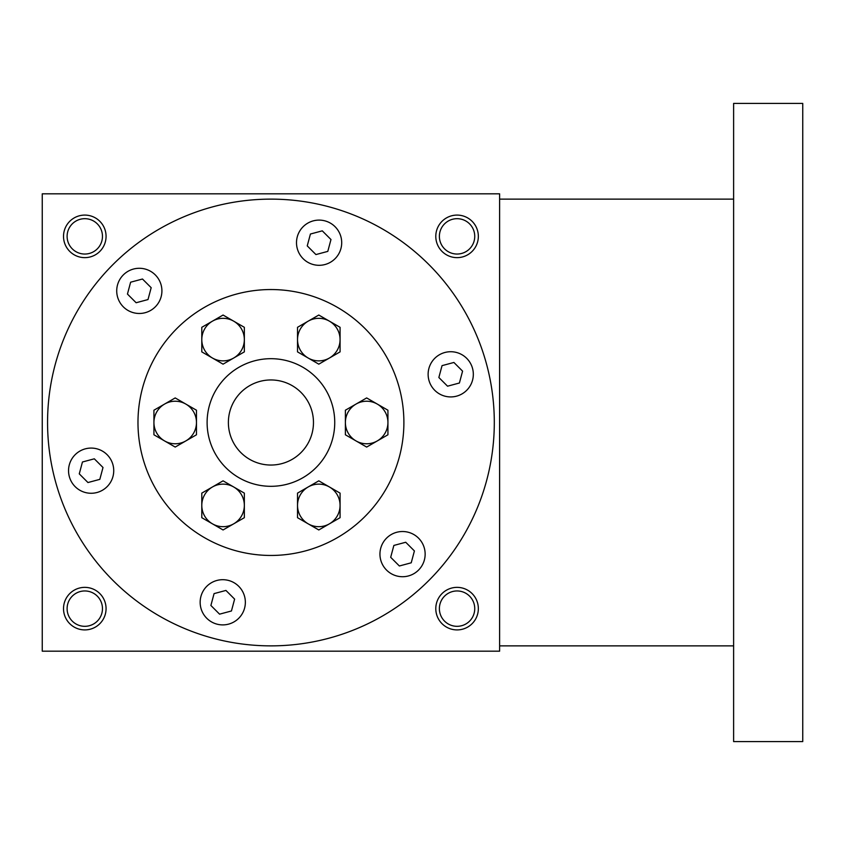 <?xml version="1.0" encoding="UTF-8"?>
<svg xmlns="http://www.w3.org/2000/svg" width="845" height="845" viewBox="0 0 845 845"><rect width="100%" height="100%" fill="white"/><g stroke="black" fill="none" stroke-linecap="round" stroke-linejoin="round"><path stroke-width="1.27" d="M47.563 422.5A223.365 223.365 0 0 1 382.616 229.058A223.365 223.365 0 0 1 382.616 615.942A223.365 223.365 0 0 1 47.563 422.5M439.421 354.752A22.604 22.604 0 0 1 473.327 374.324A22.604 22.604 0 0 1 439.421 393.897A22.604 22.604 0 0 1 439.421 354.752M413.849 534.547A22.604 22.604 0 0 1 413.849 573.692A22.604 22.604 0 0 1 379.944 554.119A22.604 22.604 0 0 1 413.849 534.547M245.356 602.295A22.604 22.604 0 0 1 211.451 621.867A22.604 22.604 0 0 1 211.451 582.723A22.604 22.604 0 0 1 245.356 602.295M102.435 490.248A22.604 22.604 0 0 1 68.54 470.676A22.604 22.604 0 0 1 102.435 451.103A22.604 22.604 0 0 1 102.435 490.248M128.017 310.453A22.604 22.604 0 0 1 128.017 271.308A22.604 22.604 0 0 1 161.913 290.881A22.604 22.604 0 0 1 128.017 310.453M296.5 242.705A22.604 22.604 0 0 1 330.406 223.133A22.604 22.604 0 0 1 330.406 262.277A22.604 22.604 0 0 1 296.5 242.705M207.109 422.5A63.819 63.819 0 0 1 302.837 367.237A63.819 63.819 0 0 1 302.837 477.763A63.819 63.819 0 0 1 207.109 422.5M228.382 422.5A42.546 42.546 0 0 1 292.201 385.658A42.546 42.546 0 0 1 292.201 459.342A42.546 42.546 0 0 1 228.382 422.5M499.617 193.822L499.617 651.178L42.25 651.178L42.25 193.822L499.617 193.822M478.344 608.632A21.273 21.273 0 0 0 446.435 590.211A21.273 21.273 0 0 0 446.435 627.064A21.273 21.273 0 0 0 478.344 608.632M106.069 608.632A21.273 21.273 0 0 0 74.159 590.211A21.273 21.273 0 0 0 74.159 627.064A21.273 21.273 0 0 0 106.069 608.632M478.344 236.368A21.273 21.273 0 0 0 446.435 217.936A21.273 21.273 0 0 0 446.435 254.789A21.273 21.273 0 0 0 478.344 236.368M106.069 236.368A21.273 21.273 0 0 0 74.159 217.936A21.273 21.273 0 0 0 74.159 254.789A21.273 21.273 0 0 0 106.069 236.368M130.626 282.198L142.488 279.019L151.181 287.701L148.002 299.563L136.129 302.742L127.447 294.06L130.626 282.198M462.585 371.145L459.405 383.007L447.544 386.186L438.861 377.504L442.041 365.642L453.902 362.463L462.585 371.145M411.23 562.802L399.368 565.981L390.686 557.299L393.865 545.437L405.727 542.258L414.409 550.94L411.23 562.802M219.573 614.157L210.891 605.474L214.07 593.612L225.932 590.433L234.614 599.116L231.445 610.977L219.573 614.157M79.272 473.855L82.451 461.993L94.313 458.814L103.005 467.496L99.826 479.358L87.954 482.537L79.272 473.855M322.283 230.843L330.976 239.526L327.797 251.387L315.924 254.567L307.242 245.884L310.421 234.023L322.283 230.843M474.742 608.632A17.671 17.671 0 0 0 448.23 593.327A17.671 17.671 0 0 0 448.23 623.948A17.671 17.671 0 0 0 474.742 608.632M102.467 608.632A17.671 17.671 0 0 0 75.955 593.327A17.671 17.671 0 0 0 75.955 623.948A17.671 17.671 0 0 0 102.467 608.632M474.742 236.368A17.671 17.671 0 0 0 448.23 221.052A17.671 17.671 0 0 0 448.23 251.673A17.671 17.671 0 0 0 474.742 236.368M102.467 236.368A17.671 17.671 0 0 0 75.955 221.052A17.671 17.671 0 0 0 75.955 251.673A17.671 17.671 0 0 0 102.467 236.368M733.618 103.407L733.618 741.593L802.75 741.593L802.75 103.407L733.618 103.407M340.07 493.121L340.07 517.689L329.434 523.826A21.273 21.273 0 0 0 329.434 486.984A21.273 21.273 0 0 0 297.524 505.405A21.273 21.273 0 0 0 329.434 523.826L318.797 529.963L297.524 517.689L297.524 493.121L318.797 480.837L340.07 493.121M244.342 327.311L244.342 351.879L233.706 358.016A21.273 21.273 0 0 0 233.706 321.174L244.342 327.311M223.069 364.163L201.797 351.879L201.797 339.595A21.273 21.273 0 0 0 233.706 358.016L223.069 364.163M201.797 327.311L201.797 339.595A21.273 21.273 0 0 1 212.433 321.174L223.069 315.037L233.706 321.174A21.273 21.273 0 0 0 212.433 321.174L201.797 327.311M244.342 493.121L244.342 517.689L223.069 529.963L201.797 517.689L201.797 505.405A21.273 21.273 0 0 0 233.706 523.826A21.273 21.273 0 0 0 233.706 486.984L244.342 493.121M201.797 493.121L201.797 505.405A21.273 21.273 0 0 1 212.433 486.984L223.069 480.837L233.706 486.984A21.273 21.273 0 0 0 212.433 486.984L201.797 493.121M196.473 410.216L196.473 434.784L185.837 440.921A21.273 21.273 0 0 0 185.837 404.079L196.473 410.216M175.2 447.068L153.927 434.784L153.927 422.5A21.273 21.273 0 0 0 185.837 440.921L175.2 447.068M153.927 410.216L153.927 422.5A21.273 21.273 0 0 1 164.564 404.079L175.2 397.932L185.837 404.079A21.273 21.273 0 0 0 164.564 404.079L153.927 410.216M340.07 339.595A21.273 21.273 0 0 0 308.161 321.174A21.273 21.273 0 0 0 308.161 358.016A21.273 21.273 0 0 0 340.07 339.595L340.07 351.879L318.797 364.163L297.524 351.879L297.524 327.311L318.797 315.037L340.07 327.311L340.07 339.595M366.656 397.932L387.929 410.216L387.929 434.784L366.656 447.068L356.02 440.921A21.273 21.273 0 0 0 387.929 422.5A21.273 21.273 0 0 0 356.02 404.079L366.656 397.932M345.383 410.216L356.02 404.079A21.273 21.273 0 0 0 345.383 422.5L345.383 434.784L356.02 440.921A21.273 21.273 0 0 1 345.383 422.5L345.383 410.216M137.978 422.5A132.95 132.95 0 0 0 337.408 537.642A132.95 132.95 0 0 0 337.408 307.358A132.95 132.95 0 0 0 137.978 422.5M733.618 199.135L499.617 199.135M733.618 645.865L499.617 645.865"/></g></svg>
